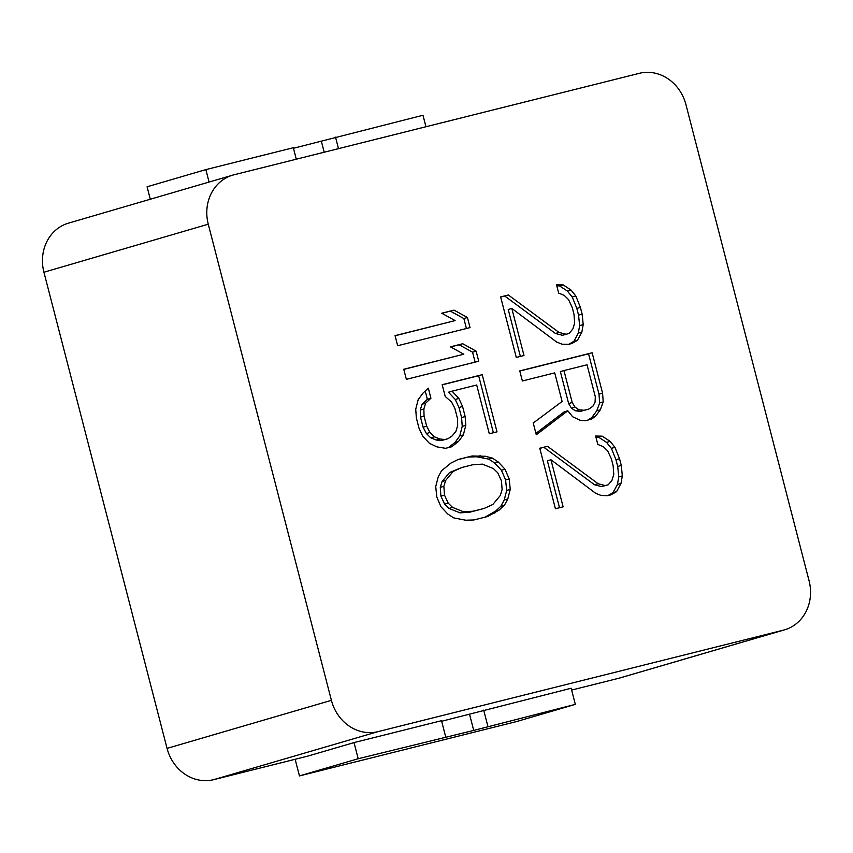 <?xml version="1.0" encoding="UTF-8"?>
<svg xmlns="http://www.w3.org/2000/svg" width="853" height="853" viewBox="0 0 853 853"><rect width="100%" height="100%" fill="white"/><g stroke="black" fill="none" stroke-linecap="round" stroke-linejoin="round"><path stroke-width="1.28" d="M571.638 690.066L618.979 678.21A41.68 37.297 -106.3 0 0 620.248 677.868L784.579 629.834A41.68 37.297 73.7 0 0 809.07 580.765L685.94 104.62A41.68 37.297 73.7 0 0 639.313 73.337L234.021 174.79A41.68 37.297 73.7 0 0 232.752 175.132A41.68 37.297 73.7 0 0 208.26 224.2L331.401 700.334A41.68 37.297 73.7 0 0 378.028 731.629L783.321 630.175A41.68 37.297 73.7 0 0 784.579 629.834M208.26 224.2L43.929 272.235A41.68 37.297 -106.3 0 1 68.421 223.166L232.752 175.132M43.929 272.235L167.06 748.38A41.68 37.297 -106.3 0 0 213.687 779.663L307.773 756.121L354.038 742.59L358.207 758.733L473.724 730.413L575.338 704.375L516.566 721.563L299.446 775.91L358.207 758.733M295.138 759.277L299.446 775.91M441.651 721.254L571.158 688.243L575.338 704.375M354.038 742.59L441.502 720.7L445.682 736.843M483.694 710.133L487.873 726.276M469.545 714.27L473.724 730.413M425.946 126.745L422.981 115.262L293.464 148.273M209.07 182.052L205.85 169.608L147.089 186.786L150.299 199.229M205.85 169.608L293.315 147.718L296.29 159.202M324.193 152.218L321.368 141.289M338.481 148.635L335.517 137.152M397.669 345.721L470.035 327.605L467.433 317.508L454.041 310.119L441.726 313.211L455.107 320.6L395.056 335.634L397.669 345.721M572.267 307.624L574.005 314.352L574.634 323.138L572.864 328.959L569.111 333.47L566.029 334.248L559.003 332.425L508.335 294.989L500.636 296.919L516.289 357.439L523.987 355.509L511.811 308.434L556.561 341.989L562.052 344.196L568.642 344.335L571.723 343.567L577.449 340.336L581.863 332.073L583.207 324.577L582.141 314.107L580.403 307.379L575.818 295.991L570.998 290.041L563.097 284.859L556.508 284.721L558.683 293.123L564.164 295.33L568.556 299.606L572.267 307.624M406.359 379.34L478.736 361.224L476.123 351.137L462.742 343.748L450.416 346.83L463.808 354.219L403.746 369.253L406.359 379.34M445.223 396.464L451.578 402.04L454.862 408.374L457.464 418.46L457.666 425.572L455.886 431.394L452.143 435.904L447.953 438.741L444.871 439.519L439.817 438.996L434.337 436.789L429.944 432.514L426.671 426.169L424.058 416.083L423.866 408.971L425.636 403.16L430.925 398.255L428.313 388.168L423.024 393.073L418.173 399.662L415.731 409.216L416.36 418.013L418.972 428.099L422.683 436.118L429.475 443.368L436.939 446.876L445.511 448.305L451.674 446.769L458.498 441.481L463.36 434.891L465.802 425.327L465.162 416.541L462.561 406.444L458.839 398.426L452.047 391.175L476.688 385.012L489.302 433.772L497 431.842L482.212 374.68L442.174 384.703L445.223 396.464M472.082 455.982L458.232 459.447L450.96 463.051L441.491 470.792L438.175 476.998L435.723 486.562L436.8 497.032L440.948 506.735L447.74 513.986L453.668 517.878L465.749 520.223L473.884 519.967L487.745 516.502L499.186 510.051L504.475 505.157L507.791 498.952L510.243 489.387L509.177 478.917L505.019 469.214L498.227 461.963L492.309 458.072L485.272 456.259L472.082 455.982L457.624 459.746M554.717 372.878L562.106 401.464L533.242 423.013L536.292 434.774L567.789 410.783L572.608 416.733L580.072 420.241L585.126 420.764L591.289 419.218L595.469 416.381L600.331 409.792L603.21 401.912L602.57 393.126L592.142 352.769L519.765 370.895L522.377 380.982L554.717 372.878M547.466 446.3L539.768 448.23L555.42 508.751L563.119 506.831L550.942 459.756L595.693 493.301L601.184 495.508L607.773 495.646L610.855 494.879L616.58 491.659L621.005 483.384L622.338 475.889L621.272 465.418L619.534 458.69L614.949 447.313L610.13 441.353L602.229 436.171L595.639 436.032L597.814 444.445L603.295 446.641L607.688 450.917L611.398 458.935L613.136 465.663L613.776 474.46L611.996 480.271L608.242 484.792L605.172 485.56L598.134 483.736L547.466 446.3L539.8 448.369M472.722 464.768L482.393 464.139L493.375 468.553L497.757 472.818L501.468 480.847L502.108 489.633L500.327 495.454L492.831 504.486L484.024 508.484L473.244 511.182L463.574 511.811L452.591 507.396L448.209 503.131L444.498 495.103L443.859 486.317L445.639 480.495L453.135 471.464L461.942 467.465L472.722 464.768M572.214 402.509L563.95 370.575L587.045 364.785L595.309 396.73L595.074 402.158L592.867 406.295L588.677 409.131L584.06 410.293L579.006 409.76L575.061 407.169L572.214 402.509L568.642 403.554L560.378 371.609L563.95 370.575M455.107 320.6L395.088 335.773M454.041 310.119L441.907 313.307M467.433 317.508L463.861 318.553L450.469 311.164M466.431 328.501L463.861 318.553M463.808 354.219L403.789 369.392M475.121 362.13L472.551 352.182L459.17 344.793L450.608 346.936M493.386 432.748L478.64 375.725L442.217 384.842M448.379 447.59L454.926 442.526L459.778 435.936L462.23 426.372L461.59 417.575L458.989 407.489L455.267 399.471L448.475 392.22L452.047 391.175M447.953 438.741L441.3 440.564L436.246 440.031L430.765 437.834L426.372 433.559L423.099 427.214L420.486 417.128L420.284 410.016L422.064 404.205L427.353 399.3L425.22 391.037M484.781 517.249L495.614 511.096L500.903 506.192L504.219 499.997L506.671 490.432L505.594 479.962L501.447 470.259L494.655 463.008L488.737 459.117L476.646 456.771L468.51 457.016M484.024 508.484L469.672 512.226L460.002 512.856L449.019 508.441L444.637 504.166L440.926 496.147L440.287 487.362L442.067 481.54L449.563 472.509L461.942 467.465M569.111 333.47L562.458 335.293L555.431 333.47L504.763 296.034L500.668 297.057M568.631 344.335L573.877 341.381L578.291 333.118L579.635 325.622L578.569 315.152L576.831 308.423L572.246 297.036L567.426 291.086L559.525 285.904L556.796 285.84M520.373 356.415L508.239 309.479L511.811 308.434M588.069 420.028L591.897 417.426L596.759 410.837L599.638 402.957L598.998 394.171L588.57 353.814L519.797 371.034M535.929 433.377L564.217 411.828L567.789 410.783M588.677 409.131L580.488 411.338L575.434 410.805L571.489 408.214L568.642 403.554M608.242 484.792L601.589 486.605L594.562 484.781L543.894 447.345M607.773 495.646L613.008 492.703L617.423 484.429L618.766 476.934L617.7 466.463L615.962 459.735L611.377 448.358L606.558 442.398L598.657 437.216L595.927 437.162M559.515 507.727L547.37 460.801L550.942 459.756M462.742 343.748L459.17 344.793M476.123 351.137L472.551 352.182M482.212 374.68L478.64 375.725M458.839 398.426L455.267 399.471M462.561 406.444L458.989 407.489M465.162 416.541L461.59 417.575M465.802 425.327L462.23 426.372M463.36 434.891L459.778 435.936M458.498 441.481L454.926 442.526M430.925 398.255L427.353 399.3M425.636 403.16L422.064 404.205M423.866 408.971L420.284 410.016M424.058 416.083L420.486 417.128M426.671 426.169L423.099 427.214M429.944 432.514L426.372 433.559M434.337 436.789L430.765 437.834M439.817 438.996L436.246 440.031M444.871 439.519L441.3 440.564M480.218 455.726L476.646 456.771M485.272 456.259L481.7 457.304M492.309 458.072L488.737 459.117M498.227 461.963L494.655 463.008M505.019 469.214L501.447 470.259M509.177 478.917L505.594 479.962M510.243 489.387L506.671 490.432M507.791 498.952L504.219 499.997M504.475 505.157L500.903 506.192M499.186 510.051L495.614 511.096M495.007 512.898L491.435 513.943M453.135 471.464L449.563 472.509M445.639 480.495L442.067 481.54M443.859 486.317L440.287 487.362M444.498 495.103L440.926 496.147M448.209 503.131L444.637 504.166M452.591 507.396L449.019 508.441M463.574 511.811L460.002 512.856M473.244 511.182L469.672 512.226M508.335 294.989L504.763 296.034M559.003 332.425L555.431 333.47M566.029 334.248L562.458 335.293M563.097 284.859L559.525 285.904M570.998 290.041L567.426 291.086M575.818 295.991L572.246 297.036M580.403 307.379L576.831 308.423M582.141 314.107L578.569 315.152M583.207 324.577L579.635 325.622M581.863 332.073L578.291 333.118M577.449 340.336L573.877 341.381M592.142 352.769L588.57 353.814M602.57 393.126L598.998 394.171M603.21 401.912L599.638 402.957M600.331 409.792L596.759 410.837M595.469 416.381L591.897 417.426M575.061 407.169L571.489 408.214M579.006 409.76L575.434 410.805M584.06 410.293L580.488 411.338M598.134 483.736L594.562 484.781M605.172 485.56L601.589 486.605M602.229 436.171L598.657 437.216M610.13 441.353L606.558 442.398M614.949 447.313L611.377 448.358M619.534 458.69L615.962 459.735M621.272 465.418L617.7 466.463M622.338 475.889L618.766 476.934M621.005 483.384L617.423 484.429M616.58 491.659L613.008 492.703M378.028 731.629L213.687 779.663M783.321 630.175L618.979 678.21M331.401 700.334L167.06 748.38"/></g></svg>
